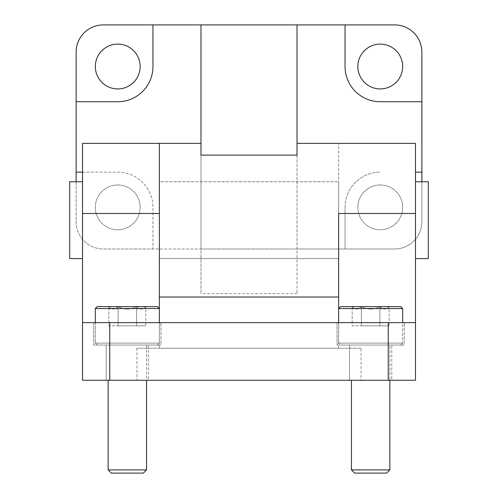 <?xml version="1.0" encoding="UTF-8"?>
<svg xmlns="http://www.w3.org/2000/svg" width="498" height="498" viewBox="0 0 498 498"><rect width="100%" height="100%" fill="white"/><g stroke="black" fill="none" stroke-linecap="round" stroke-linejoin="round"><path stroke-width="0.37" stroke-dasharray="2.49 1.87" d="M338.64 297.02L338.64 143.356L338.64 322.636L159.36 322.636L338.64 322.636L338.64 348.245L159.36 348.245L338.64 348.245M160.96 322.636L93.73 322.636L160.96 322.636L93.73 322.636L160.96 322.636L160.96 345.046L93.73 345.046L160.96 345.046L93.73 345.046L160.96 345.046L160.96 322.636M404.27 322.636L337.04 322.636L404.27 322.636L337.04 322.636L404.27 322.636L404.27 345.046L337.04 345.046L404.27 345.046L337.04 345.046L404.27 345.046L404.27 322.636M338.64 322.636L415.475 322.636L338.64 322.636L338.64 308.548L402.67 308.548L338.64 308.548L338.64 343.122L402.67 343.122L338.64 343.122L402.67 343.122L338.64 343.122L338.64 322.636M82.525 143.356L82.525 322.636L159.36 322.636L159.36 143.356L159.36 297.02M95.33 322.636L95.33 343.122L159.36 343.122L95.33 343.122L159.36 343.122L159.36 308.548L157.436 306.625L97.253 306.625L157.436 306.625L97.253 306.625L95.33 308.548L159.36 308.548L95.33 308.548L159.36 308.548L159.36 322.636L82.525 322.636L415.475 322.636L415.475 143.356M361.05 348.245L136.95 348.245L361.05 348.245L361.05 380.26L136.95 380.26L361.05 380.26M415.475 181.77L415.475 258.605L415.475 181.77M338.64 258.605L338.64 181.77L338.64 258.605L338.64 181.77L338.64 258.605L159.36 258.605L159.36 181.77L159.36 258.605L159.36 181.77L338.64 181.77L159.36 181.77L159.36 258.605L338.64 258.605M82.525 258.605L82.525 181.77L82.525 258.605M338.64 213.493L415.475 213.493M82.525 380.26L415.475 380.26M82.525 213.493L159.36 213.493M148.472 345.046L106.217 345.046L148.472 345.046L106.217 345.046L148.472 345.046L148.472 380.26L106.217 380.26L148.472 380.26L106.217 380.26L148.472 380.26L148.472 345.046M391.783 345.046L349.528 345.046L391.783 345.046L349.528 345.046L391.783 345.046L391.783 380.26L349.528 380.26L391.783 380.26L349.528 380.26L391.783 380.26L391.783 345.046M428.28 181.77L428.28 258.605M69.72 181.77L69.72 258.605M389.137 306.625L379.893 306.625L389.137 306.625C386.087 309.856 383.006 309.856 379.893 306.625L361.411 306.625L379.893 306.625C373.737 309.856 367.58 309.856 361.411 306.625L352.173 306.625L361.411 306.625C358.361 309.856 355.279 309.856 352.173 306.625C355.223 309.856 358.305 309.856 361.411 306.625C367.568 309.856 373.73 309.856 379.893 306.625C382.95 309.856 386.031 309.856 389.137 306.625L379.893 306.625L389.137 306.625C386.087 309.856 383.006 309.856 379.893 306.625L361.411 306.625L379.893 306.625C373.737 309.856 367.58 309.856 361.411 306.625L352.173 306.625L361.411 306.625C358.361 309.856 355.279 309.856 352.173 306.625C355.223 309.856 358.305 309.856 361.411 306.625C367.568 309.856 373.73 309.856 379.893 306.625C382.95 309.856 386.031 309.856 389.137 306.625L389.137 325.835L379.893 325.835L379.893 306.625L379.893 325.835L389.137 325.835L389.137 306.625M402.67 308.548L400.747 306.625L340.564 306.625L400.747 306.625L340.564 306.625L338.64 308.548L402.67 308.548L402.67 343.122L402.67 322.636M340.564 345.046L400.747 345.046L340.564 345.046L338.64 343.122L340.564 345.046L400.747 345.046L340.564 345.046M389.866 345.046L351.445 345.046L389.866 345.046L389.866 380.26L389.866 345.046L351.445 345.046L389.866 345.046M351.445 469.9L389.866 469.9L351.445 469.9L389.866 469.9L386.66 473.1L354.644 473.1L386.66 473.1L354.644 473.1L351.445 469.9L351.445 380.26M361.411 325.835L361.411 306.625L361.411 325.835L379.893 325.835L352.173 325.835L352.173 306.625L352.173 325.835L361.411 325.835L361.411 306.625L361.411 325.835L379.893 325.835L379.893 306.625L379.893 325.835L389.137 325.835L361.411 325.835M145.827 306.625L136.589 306.625L145.827 306.625C142.777 309.856 139.695 309.856 136.589 306.625L118.107 306.625L136.589 306.625C130.432 309.856 124.27 309.856 118.107 306.625L108.863 306.625L118.107 306.625C115.05 309.856 111.969 309.856 108.863 306.625C111.913 309.856 114.994 309.856 118.107 306.625C124.263 309.856 130.42 309.856 136.589 306.625C139.639 309.856 142.721 309.856 145.827 306.625L136.589 306.625L145.827 306.625C142.777 309.856 139.695 309.856 136.589 306.625L118.107 306.625L136.589 306.625C130.432 309.856 124.27 309.856 118.107 306.625L108.863 306.625L118.107 306.625C115.05 309.856 111.969 309.856 108.863 306.625C111.913 309.856 114.994 309.856 118.107 306.625C124.263 309.856 130.42 309.856 136.589 306.625C139.639 309.856 142.721 309.856 145.827 306.625L145.827 325.835L136.589 325.835L136.589 306.625L136.589 325.835L145.827 325.835L145.827 306.625M95.33 308.548L95.33 343.122L97.253 345.046L157.436 345.046L97.253 345.046L157.436 345.046L97.253 345.046L95.33 343.122L159.36 343.122L159.36 322.636L159.36 348.245M108.134 380.26L108.134 469.9L146.555 469.9L108.134 469.9L146.555 469.9L146.555 345.046L108.134 345.046L146.555 345.046L108.134 345.046L146.555 345.046L146.555 380.26M108.134 469.9L111.34 473.1L143.356 473.1L111.34 473.1L143.356 473.1L146.555 469.9M118.107 325.835L118.107 306.625L118.107 325.835L136.589 325.835L108.863 325.835L108.863 306.625L108.863 325.835L118.107 325.835L118.107 306.625L118.107 325.835L136.589 325.835L136.589 306.625L136.589 325.835L145.827 325.835L118.107 325.835M82.525 172.165L117.74 172.165A35.215 35.215 0 0 1 152.954 207.38L152.954 249L200.98 249L200.98 24.9M76.126 181.77L76.126 221.791A27.209 27.209 0 0 0 103.335 249L394.665 249A27.209 27.209 0 0 0 421.874 221.791L421.874 52.109A27.209 27.209 0 0 0 394.665 24.9L103.335 24.9A27.209 27.209 0 0 0 76.126 52.109L76.126 221.791A27.209 27.209 0 0 0 103.335 249L152.954 249L152.954 207.38A35.215 35.215 0 0 0 117.74 172.165L76.126 172.165M297.02 155.121L297.02 293.571L297.02 249L394.665 249A27.209 27.209 0 0 0 421.874 221.791L421.874 181.77M297.02 24.9L297.02 249L200.98 249L200.98 293.571L200.98 155.121M76.126 101.735L117.74 101.735A35.215 35.215 0 0 0 152.954 66.52L152.954 24.9M117.74 184.97A22.41 22.41 0 0 0 98.336 218.585A22.41 22.41 0 0 0 137.149 218.585A22.41 22.41 0 0 0 117.74 184.97A22.41 22.41 0 0 0 98.336 218.585A22.41 22.41 0 0 0 137.149 218.585A22.41 22.41 0 0 0 117.74 184.97M117.74 44.11A22.41 22.41 0 0 0 98.336 77.725A22.41 22.41 0 0 0 137.149 77.725A22.41 22.41 0 0 0 117.74 44.11M380.26 44.11A22.41 22.41 0 0 0 360.851 77.725A22.41 22.41 0 0 0 399.664 77.725A22.41 22.41 0 0 0 380.26 44.11M380.26 184.97A22.41 22.41 0 0 0 360.851 218.585A22.41 22.41 0 0 0 399.664 218.585A22.41 22.41 0 0 0 380.26 184.97A22.41 22.41 0 0 0 360.851 218.585A22.41 22.41 0 0 0 399.664 218.585A22.41 22.41 0 0 0 380.26 184.97M345.046 207.38A35.215 35.215 0 0 1 380.26 172.165A35.215 35.215 0 0 0 345.046 207.38L345.046 249L345.046 207.38M421.874 172.165L415.475 172.165M345.046 24.9L345.046 66.52A35.215 35.215 0 0 0 380.26 101.735L421.874 101.735M388.259 322.636L388.259 380.26M109.741 322.636L109.741 380.26M297.02 293.571L200.98 293.571M93.73 322.636L93.73 345.046L93.73 322.636M337.04 322.636L337.04 345.046L337.04 322.636M136.95 348.245L136.95 380.26M106.217 345.046L106.217 380.26L106.217 345.046M349.528 345.046L349.528 380.26L349.528 345.046M400.747 345.046L402.67 343.122L400.747 345.046M157.436 345.046L159.36 343.122L157.436 345.046"/><path stroke-width="0.75" d="M109.741 322.636L82.525 322.636L82.525 380.26L415.475 380.26L415.475 322.636L109.741 322.636L109.741 380.26M338.64 322.636L338.64 308.548L340.564 306.625L400.747 306.625L402.67 308.548L338.64 308.548L338.64 213.493L415.475 213.493L415.475 380.26M415.475 213.493L415.475 143.356L297.02 143.356M338.64 213.493L338.64 297.02L159.36 297.02L159.36 143.356L159.36 308.548L95.33 308.548L95.33 322.636M82.525 380.26L82.525 213.493L159.36 213.493M82.525 213.493L82.525 143.356L200.98 143.356M415.475 181.77L428.28 181.77L428.28 258.605L415.475 258.605M82.525 181.77L69.72 181.77L69.72 258.605L82.525 258.605M351.445 469.9L354.644 473.1L386.66 473.1L389.866 469.9L389.866 380.26L389.866 469.9L351.445 469.9L351.445 380.26M95.33 308.548L97.253 306.625L157.436 306.625L159.36 308.548L159.36 322.636M146.555 380.26L146.555 469.9L108.134 469.9L108.134 380.26M108.134 469.9L111.34 473.1L143.356 473.1L146.555 469.9M421.874 181.77L421.874 52.109A27.209 27.209 0 0 0 394.665 24.9L152.954 24.9L152.954 66.52A35.215 35.215 0 0 1 117.74 101.735L76.126 101.735L76.126 172.165L82.525 172.165M200.98 24.9L200.98 155.121L297.02 155.121L297.02 24.9M152.954 24.9L103.335 24.9A27.209 27.209 0 0 0 76.126 52.109L76.126 101.735M76.126 172.165L76.126 181.77M415.475 172.165L421.874 172.165M421.874 101.735L380.26 101.735A35.215 35.215 0 0 1 345.046 66.52L345.046 24.9M117.74 44.11A22.41 22.41 0 0 0 98.336 77.725A22.41 22.41 0 0 0 137.149 77.725A22.41 22.41 0 0 0 117.74 44.11M380.26 44.11A22.41 22.41 0 0 0 360.851 77.725A22.41 22.41 0 0 0 399.664 77.725A22.41 22.41 0 0 0 380.26 44.11M388.259 322.636L388.259 380.26M402.67 308.548L402.67 322.636"/></g></svg>
